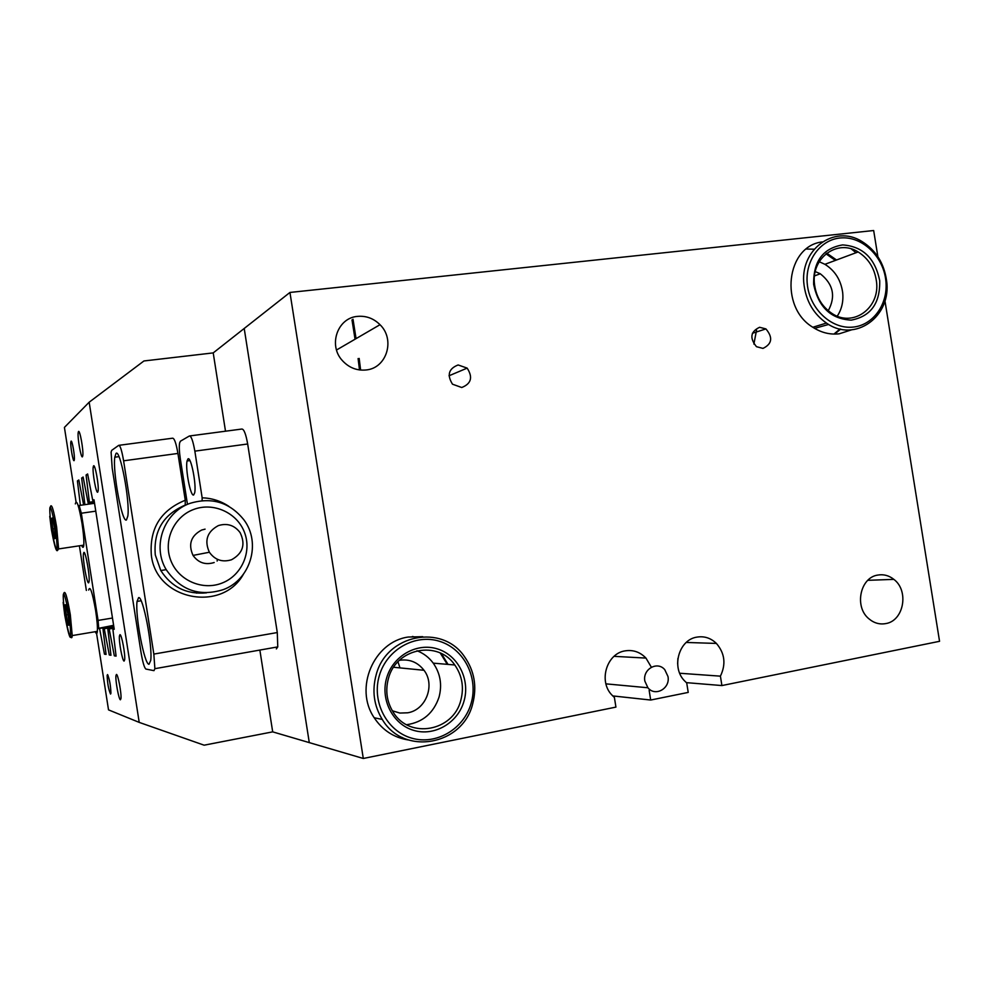 <?xml version="1.0" encoding="UTF-8"?>
<svg xmlns="http://www.w3.org/2000/svg" width="989" height="989" viewBox="0 0 989 989"><rect width="100%" height="100%" fill="white"/><g stroke="black" fill="none" stroke-linecap="round" stroke-linejoin="round"><path stroke-width="1.48" d="M74.101 460.614L74.348 459.749C74.929 455.805 72.061 439.672 71.06 441.181L70.812 442.021C70.244 445.965 73.062 461.974 74.101 460.614M110.558 694.068L110.941 693.215C110.62 685.105 109.482 678.887 107.517 674.585L107.146 675.425C107.442 683.461 108.58 689.679 110.558 694.068M97.701 492.176L98.146 490.804C98.949 485.129 95.08 463.977 93.584 465.819L93.164 467.179C92.373 472.816 96.168 493.734 97.701 492.176M124.095 661.072L124.676 659.712C125.405 654.397 121.585 634.097 119.966 634.666L119.422 636.014C118.705 641.292 122.438 661.357 124.095 661.072M82.458 456.794L82.816 455.583C83.583 450.255 79.862 429.473 78.502 431.513L78.168 432.7C77.402 437.991 81.061 458.562 82.458 456.794M120.411 699.779L120.955 698.593C121.635 693.734 117.988 674.177 116.455 674.436L115.948 675.623C115.268 680.444 118.853 699.792 120.411 699.779M399.976 667.896L397.974 661.777M753.89 344.073L756.56 330.066M351.997 319.904L355.051 339.227M76.017 501.72L64.421 427.409L89.171 402.202L139.214 722.39L204.117 745.187L272.692 731.86L309.285 742.615L244.209 328.472L289.95 292.447L873.67 230.524L877.873 256.683M358.092 358.574L359.514 369.935M83.286 477.811L81.654 478.033L83.125 477.032L88.12 502.919L89.369 502.251L86.08 475.017L87.625 473.966L92.743 500.409L93.992 499.742L114.23 629.264L112.87 629.189L116.084 656.127L114.328 655.831L109.161 628.992L107.801 628.905L110.966 655.262L109.297 654.978L104.253 628.72L102.955 628.645L106.07 654.434L104.463 654.162L99.555 628.448L113.735 626.074M139.214 722.39L108.518 709.867L96.292 631.538M78.972 480.716L77.414 480.926L80.381 505.305M77.414 480.926L78.823 479.962L83.608 504.847M81.654 478.033L84.881 504.662M225.504 431.204L213.216 352.9L244.209 328.472L309.285 742.615L363.297 758.476L289.95 292.447M213.216 352.9L143.949 360.96L89.171 402.202M272.692 731.86L259.86 650.07M106.008 653.902L104.463 654.162M110.904 654.706L109.297 654.978M116.01 655.534L114.328 655.831M87.786 474.782L86.08 475.017M114.056 628.163L109.161 628.992M114.007 627.867L107.801 628.905M113.883 627.1L104.253 628.72M113.846 626.816L102.955 628.645M94.351 502.029L88.12 502.919M94.276 501.547L89.369 502.251M94.066 500.224L92.743 500.409M114.18 628.967L112.87 629.189M199.58 592.337L196.601 593.128M243.381 574.3C222.043 612.784 156.386 600.175 151.366 555.435C149.29 528.744 160.589 510.349 185.264 500.249L177.921 453.444L123.6 460.812C121.845 450.564 120.225 445.409 118.742 445.334L111.695 450.366L111.102 452.183L112.19 468.057L141.007 652.32C142.688 662.197 144.307 667.773 145.89 669.059L153.975 670.653L154.877 668.688L153.839 654.088L123.6 460.812M185.264 500.249L185.24 505.082C163.346 514.453 153.369 531.056 155.273 554.878L160.799 570.529C171.592 587.219 186.834 594.661 206.528 592.844M202.115 500.607L202.152 497.801C211.869 498.135 220.745 500.966 228.805 506.306M126.431 519.967L127.841 516.048C130.091 501.077 120.126 448.45 116.022 453.432L114.786 457.215C112.598 471.926 122.055 523.156 126.431 519.967M149.005 664.287L150.711 660.467C152.813 646.287 142.935 595.415 138.584 597.653L137.051 601.423C135.011 615.319 144.369 664.781 149.005 664.287M193.659 494.957L194.685 492.806C196.564 484.635 190.964 456.288 188.009 458.859L187.045 460.973C185.203 469.07 190.617 497.01 193.659 494.957M187.292 503.253L180.307 458.748C179.281 451.825 179.046 446.583 179.59 443.035L180.406 441.205L189.406 435.976C191.26 436.001 193.065 441.057 194.845 451.145L202.152 497.801M189.839 435.926L241.823 429.041C243.937 429.016 245.89 433.998 247.67 443.987L194.845 451.145M153.839 654.088L277.291 632.552L247.67 443.987M277.291 632.552L277.761 646.893L276.351 648.92M119.088 445.297L172.618 438.201C174.385 438.238 176.153 443.307 177.921 453.444M193.659 509.459C173.804 516.728 162.962 540.773 170.837 560.565C178.403 580.481 202.597 590.928 222.129 583.04C241.773 575.437 252.084 551.714 244.431 532.243C237.051 512.673 213.389 501.905 193.659 509.459M223.353 589.605C199.531 596.997 180.48 590.346 166.214 569.652C151.774 546.101 164.075 512.228 189.975 503.364C211.856 496.775 229.893 502.338 244.073 520.053C261.331 543.072 250.6 579.69 223.353 589.605M218.371 525.592C207.158 531.649 204.154 540.538 209.371 552.245C215.009 560.058 222.414 562.556 231.562 559.737C242.935 553.395 245.779 544.346 240.104 532.601C234.48 525.233 227.235 522.897 218.371 525.592M205.082 529.14L201.62 530.055C190.926 535.828 188.058 544.284 193.028 555.41C198.406 562.84 205.452 565.214 214.193 562.518M217.123 561.047L217.419 559.341M677.626 663.854L677.898 658.427M644.853 681.124L647.906 687.763C655.225 697.047 670.443 688.455 667.983 676.513L664.806 669.738C657.475 660.689 642.43 669.207 644.853 681.124M88.627 582.83L89.121 581.359C89.888 575.264 85.499 551.046 83.88 552.418L83.41 553.865C82.656 559.922 86.958 583.819 88.627 582.83M113.611 625.32L97.441 628.559M86.364 590.433L79.392 545.804M78.292 505.96L79.157 505.49L81.333 513.229L98.072 620.424L112.474 618.026M98.69 627.817L98.072 620.424M81.654 545.458C82.779 548.079 83.496 547.98 83.793 545.137C84.09 540.513 83.509 533.269 82.025 523.404C78.836 505.416 76.598 498.913 75.325 503.908M54.506 527.817L52.368 517.927L51.28 518.545L54.432 538.77L55.532 538.276L54.506 527.817M54.58 528.596L52.306 528.93M52.454 518.372L51.28 518.545M95.253 631.711C96.366 634.246 97.07 634.134 97.355 631.353C97.639 626.989 97.07 620.091 95.649 610.646C92.336 592.028 90.011 585.167 88.676 590.062M68.105 614.985L65.917 604.798L64.742 604.872L67.895 625.11L69.094 625.172L68.105 614.985M69.069 624.924L67.895 625.11M68.031 614.626L65.731 614.997M422.723 636.669L408.173 637.04C373.805 641.799 353.901 688.282 374.213 717.767C382.558 730.278 393.931 737.67 408.333 739.957M397.937 737.275L402.3 737.485M822.292 241.909C786.144 245.964 779.122 307.233 812.834 327.26C821.266 332.7 830.08 334.875 839.29 333.788L851.492 329.869M877.911 575.054C860.059 577.366 853.989 607.048 869.059 618.916C874.091 623.107 879.641 624.665 885.687 623.602C903.798 620.968 909.299 590.829 893.858 579.369C889.012 575.536 883.696 574.09 877.911 575.054M357.61 316.381C337.484 317.741 327.928 345.371 342.454 360.676C349.006 367.735 356.881 370.826 366.054 369.973C386.748 368.279 395.513 339.524 380.011 324.701C373.657 318.421 366.19 315.652 357.61 316.381M649.736 689.469L649.167 690.483L650.688 700.039L688.22 692.411L686.712 682.929L684.635 680.951C670.999 667.488 678.85 639.685 696.874 637.126C704.279 635.915 710.782 638.016 716.407 643.431C724.813 653.259 726.149 664.163 720.412 676.155L679.727 673.249M363.297 758.476L615.924 707.11L614.404 697.48L611.462 694.575C598.432 680.556 606.925 653.494 625.011 650.886C633.096 649.6 640.068 651.998 645.953 658.081L651.355 667.216M759.601 327.285C750.49 331.599 749.464 338.065 756.486 346.694L762.976 348.4C772.1 343.974 773.077 337.484 765.919 328.917L759.601 327.285M458.142 364.966C448.66 368.625 446.768 375.029 452.505 384.202L461.715 387.515C471.259 383.732 473.063 377.266 467.154 368.118L458.142 364.966M399.445 660.306L399.469 660.293C409.52 658.859 417.704 662.197 424.009 670.282C435.457 684.981 426.012 709.917 407.752 712.797L399.89 713.057L392.349 710.794M815.257 271.604L820.301 273.78C833.294 284.127 835.952 296.428 828.263 310.719M650.688 700.039L612.698 695.91M884.945 300.78L939.55 641.305L721.908 685.562L686.378 682.645M720.412 676.155L721.908 685.562M856.017 252.739L851.306 248.931M353.011 319.262L356.065 338.634M359.18 358.438L360.626 370.059M833.962 334.072L839.995 328.978M835.371 260.416L825.976 253.802M447.275 664.336L440.266 653.049M448.029 664.41L441.428 653.605M416.629 637.386L412.388 636.471M471.135 703.29C478.651 677.7 464.076 648.833 439.685 641.354C415.405 633.492 386.959 649.291 379.38 675.462C371.444 701.51 386.687 731.056 411.498 738.091C436.211 745.496 463.989 729.004 471.135 703.29M376.216 674.634C386.637 634.246 442.12 623.602 464.36 656.498C474.399 670.765 477.168 686.564 472.68 703.896C462.827 745.36 403.784 756.35 382.261 719.423C373.854 705.553 371.852 690.619 376.216 674.634M416.975 650.75C423.552 653.272 428.966 657.401 433.244 663.149C440.365 673.422 442.293 684.759 439.029 697.146C433.578 713.131 422.798 722.329 406.664 724.714M464.002 701.127C457.956 722.811 434.517 736.657 413.748 730.389C392.88 724.442 380.085 699.594 386.736 677.688C393.09 655.695 417.012 642.343 437.472 648.932C458.043 655.2 470.356 679.542 464.002 701.127M388.467 678.343C385.178 690.47 386.761 701.745 393.214 712.191C409.434 739.5 453.37 731.291 460.812 700.299C464.175 687.417 462.172 675.648 454.792 664.979C438.176 639.945 396.23 647.956 388.467 678.343M398.27 737.411L402.634 737.646M836.533 259.983L826.767 253.184M814.12 249.216L806.319 249.03M885.798 280.258C883.239 256.608 862.804 236.742 841.824 237.867C820.808 238.658 804.453 260.639 807.358 284.783C809.942 308.939 831.081 328.83 852.036 327.186C873.027 325.9 888.678 303.895 885.798 280.258M804.082 285.327C798.902 250.056 834.271 223.86 861.901 241.464C875.846 250.18 884.079 263.222 886.564 280.567C892.078 316.418 854.842 343.406 826.445 323.057C813.811 314.168 806.356 301.583 804.082 285.327M819.201 261.714L824.913 264.31C834.963 270.615 840.885 280.011 842.665 292.484C843.58 301.348 841.775 309.223 837.275 316.121M828.683 324.441L814.602 328.373M879.703 280.616C880.272 303.227 870.777 316.406 851.232 320.127C830.97 319.051 818.447 307.146 813.65 284.412C813.242 261.442 822.897 248.276 842.628 244.913C862.742 246.348 875.092 258.24 879.703 280.616M814.565 284.721C816.284 297.021 821.946 306.503 831.551 313.154C852.778 328.15 880.519 307.987 876.427 281.148C874.573 268.242 868.478 258.5 858.143 251.948C837.349 238.497 810.646 258.216 814.565 284.721M834.592 334.084L840.675 329.127M113.723 626.049L98.443 628.608M79.244 505.478L94.548 503.29M95.772 511.152L81.333 513.229M55.483 527.335C49.697 499.915 48.325 500.595 51.366 529.399C57.102 556.856 58.475 556.164 55.483 527.335M50.427 506.628C51.626 503.24 53.703 510.077 56.645 527.125L58.611 548.932L57.226 550.379M69.156 614.973C63.259 586.836 61.775 586.848 64.718 615.01C70.565 643.147 72.036 643.147 69.156 614.973M63.828 593.252C65.089 589.889 67.252 597.072 70.318 614.799L72.222 635.581C72.049 638.053 71.529 638.412 70.664 636.632M117.159 675.4L115.948 675.623M79.429 432.539L78.168 432.7M120.806 635.779L119.422 636.014M94.598 466.981L93.164 467.179M108.011 675.277L107.146 675.425M71.715 441.91L70.812 442.021M189.925 460.577L187.045 460.973M154.877 668.688L277.761 646.893M141.106 600.768L137.051 601.423M118.952 456.646L114.786 457.215M209.371 552.245L193.028 555.41M160.799 570.529L166.214 569.652M647.906 687.763L605.936 683.856M83.41 553.865L84.831 553.655M49.747 516.295L51.366 529.412C56.966 559.7 57.547 548.697 58.611 548.932L83.793 545.137M63.16 602.363L64.718 614.997C67.87 631.897 69.922 639.24 70.837 637.003L72.222 635.581L97.355 631.353M716.407 643.431L686.255 642.454M645.953 658.081L614.033 656.337M393.622 667.266L424.009 670.282M814.54 275.882L820.301 273.78M449.031 375.771L467.154 368.118M752.382 333.293L765.919 328.917M336.532 349.995L380.011 324.701M867.835 580.32L893.858 579.369M441.749 654.941L442.491 654.99M374.213 717.767L382.261 719.423M433.244 663.149L454.792 664.979M812.834 327.26L826.445 323.057M824.913 264.31L858.143 251.948"/></g></svg>
